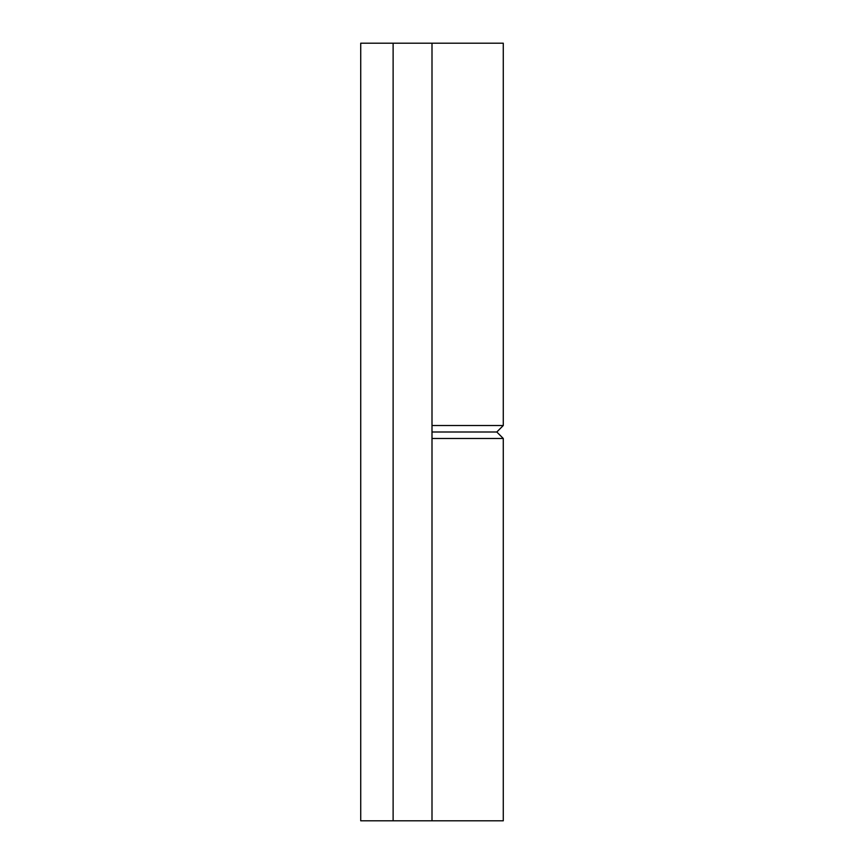 <?xml version="1.0" encoding="UTF-8"?>
<svg xmlns="http://www.w3.org/2000/svg" width="864" height="864" viewBox="0 0 864 864"><rect width="100%" height="100%" fill="white"/><g stroke="black" fill="none" stroke-linecap="round" stroke-linejoin="round"><path stroke-width="1.3" d="M432 425.52L503.28 425.52L496.8 432L432 432L496.8 432L503.28 438.48L432 438.48M503.28 438.48L503.28 820.8L360.72 820.8L360.72 43.2L393.12 43.2L393.12 820.8M393.12 43.2L503.28 43.2L503.28 425.52M432 43.2L432 820.8"/></g></svg>
